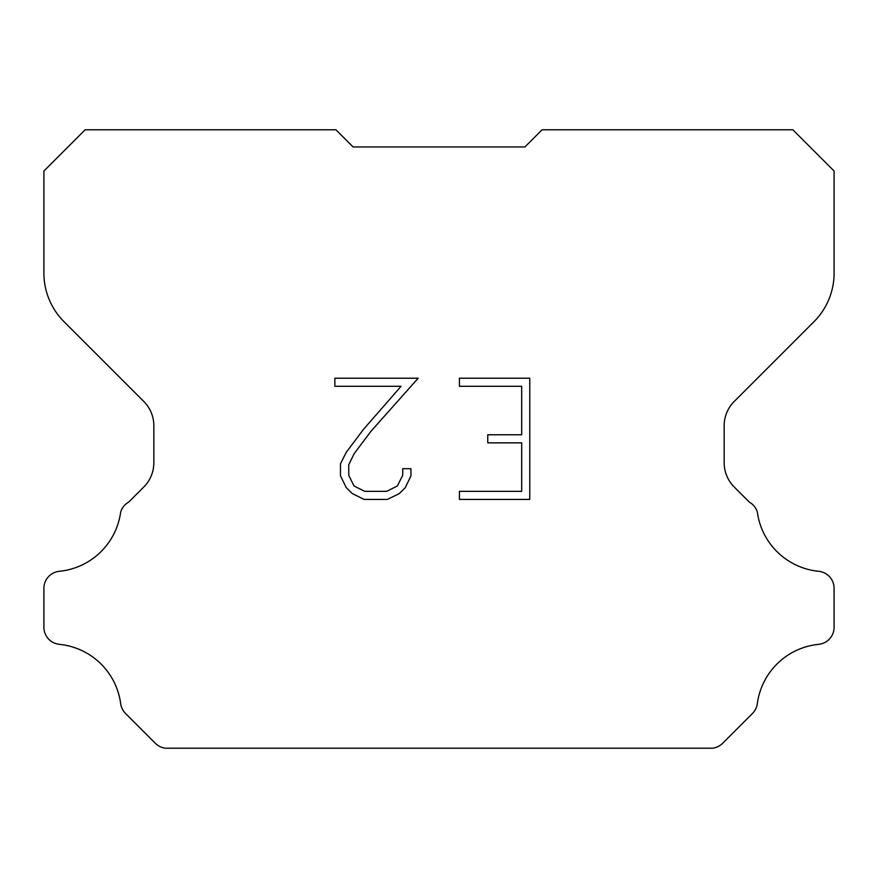 <?xml version="1.0" encoding="UTF-8"?>
<svg xmlns="http://www.w3.org/2000/svg" width="878" height="878" viewBox="0 0 878 878"><rect width="100%" height="100%" fill="white"/><g stroke="black" fill="none" stroke-linecap="round" stroke-linejoin="round"><path stroke-width="1.32" d="M521.686 491.34L521.686 442.852L487.751 442.852L487.751 434.775L521.686 434.775L521.686 386.287L459.424 386.287L459.424 378.209L529.763 378.209L529.763 499.417L459.424 499.417L459.424 491.34L521.686 491.34M410.937 468.687L410.937 475.953L405.175 487.784L399.172 493.666L387.341 499.417L364.063 499.417L352.297 493.579L346.305 487.663L340.466 475.832L340.466 463.836L346.305 452.236L363.426 429.43L401.07 386.287L334.858 386.287L334.858 378.209L418.191 378.209L370.999 431.219L354.196 453.619L348.753 464.681L348.753 475.316L354.032 485.984L364.765 491.34L386.704 491.34L397.361 485.962L402.728 475.316L402.728 468.687L410.937 468.687M524.89 146.966L542.066 129.79L792.867 129.79L834.1 171.023L834.1 273.113A68.714 68.714 0 0 1 813.972 321.699L734.217 401.455A34.352 34.352 0 0 0 724.163 425.742L724.163 462.695A34.352 34.352 0 0 0 734.217 486.994L749.384 502.15A17.176 17.176 0 0 1 757.33 512.028A68.714 68.714 0 0 0 818.625 571.293A17.176 17.176 0 0 1 834.1 588.392L834.1 627.243A17.176 17.176 0 0 1 818.625 644.342A68.714 68.714 0 0 0 757.33 703.618A17.176 17.176 0 0 1 752.446 713.485L722.649 743.282A17.176 17.176 0 0 1 712.431 748.21L165.569 748.21A17.176 17.176 0 0 1 155.351 743.282L125.554 713.485A17.176 17.176 0 0 1 120.67 703.618A68.714 68.714 0 0 0 59.375 644.342A17.176 17.176 0 0 1 43.9 627.243L43.9 588.392A17.176 17.176 0 0 1 59.375 571.293A68.714 68.714 0 0 0 120.67 512.028A17.176 17.176 0 0 1 128.616 502.15L143.783 486.994A34.352 34.352 0 0 0 153.837 462.695L153.837 425.742A34.352 34.352 0 0 0 143.783 401.455L64.028 321.699A68.714 68.714 0 0 1 43.9 273.113L43.9 171.023L85.133 129.79L335.934 129.79L353.11 146.966L524.89 146.966"/></g></svg>
